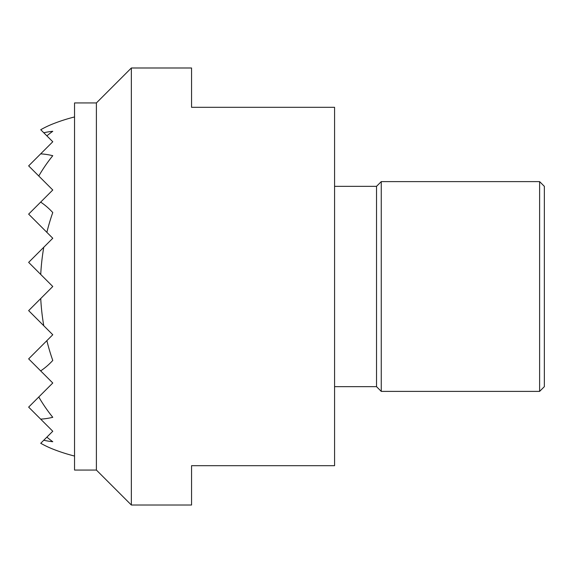 <?xml version="1.0" encoding="UTF-8"?>
<svg xmlns="http://www.w3.org/2000/svg" width="573" height="573" viewBox="0 0 573 573"><rect width="100%" height="100%" fill="white"/><g stroke="black" fill="none" stroke-linecap="round" stroke-linejoin="round"><path stroke-width="0.86" d="M96.393 470.053L74.54 470.053L74.54 102.947L96.393 102.947L96.393 470.053L131.353 505.014L131.353 67.986L96.393 102.947M131.353 67.986L191.554 67.986L191.554 107.316L334.575 107.316L334.575 465.684L191.554 465.684L191.554 505.014L131.353 505.014M334.575 186.34L376.525 186.34L376.525 386.66L381.26 391.388L539.616 391.388L544.35 386.66L544.35 186.34L539.616 181.612L539.616 391.388M376.525 186.34L381.26 181.612L381.26 391.388M74.54 116.949A174.815 174.815 0 0 0 52.773 123.954A168.791 119.349 90 0 0 40.733 129.72L43.77 132.75A155.634 110.052 90 0 1 52.773 131.281A174.443 123.353 90 0 0 46.871 135.858L52.773 141.753L40.669 153.858A132.757 93.879 90 0 1 52.773 155.698A173.325 122.565 90 0 0 38.771 175.997L52.773 190L40.669 202.104A93.277 65.959 90 0 1 52.773 212.547A165.311 116.892 90 0 0 46.871 232.351L52.773 238.253L43.77 247.257A165.311 116.892 90 0 0 40.733 274.46L52.773 286.5L40.733 298.54A165.311 116.892 90 0 0 43.77 325.743L52.773 334.747L46.871 340.649A165.311 116.892 90 0 0 52.773 360.453A93.277 65.959 90 0 1 40.669 370.896L52.773 383L38.771 397.003A173.325 122.565 90 0 0 52.773 417.302A132.757 93.879 90 0 1 40.669 419.142L52.773 431.247L46.871 437.142A174.443 123.353 90 0 0 52.773 441.719A155.634 110.052 90 0 1 43.77 440.25L40.733 443.28A168.791 119.349 90 0 0 52.773 449.046A174.815 174.815 0 0 0 74.54 456.051M43.77 325.743L28.65 310.623L40.733 298.54M40.733 274.46L28.65 262.377L43.77 247.257M46.871 232.351L28.65 214.13L40.669 202.104M40.669 370.896L28.65 358.87L46.871 340.649M38.771 175.997L28.65 165.876L40.669 153.858M40.669 419.142L28.65 407.124L38.771 397.003M43.77 440.25L46.871 437.142M46.871 135.858L43.77 132.75M381.26 181.612L539.616 181.612M334.575 386.66L376.525 386.66"/></g></svg>
